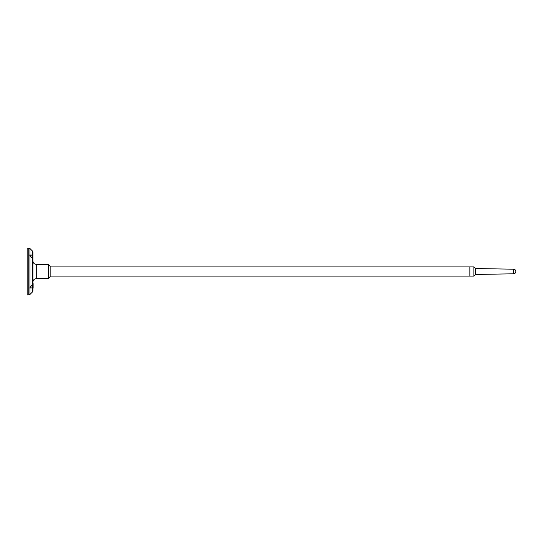 <?xml version="1.0" encoding="UTF-8"?>
<svg xmlns="http://www.w3.org/2000/svg" width="543" height="543" viewBox="0 0 543 543"><rect width="100%" height="100%" fill="white"/><g stroke="black" fill="none" stroke-linecap="round" stroke-linejoin="round"><path stroke-width="0.81" d="M32.899 285.109L33.13 283.575L33.13 288.17L33.13 285.109M32.397 287.98L32.397 292.019L32.899 290.797L32.899 252.203L32.397 250.981L32.397 255.02M28.759 248.029L28.759 294.971L27.15 294.998L27.15 248.002L29.946 248.538L29.946 255.02M29.648 255.162L32.668 258.787L32.668 255.162L29.648 255.162M29.648 255.027L32.668 255.162M32.668 284.213L29.648 287.973L32.668 287.838L32.668 284.213M29.648 287.973L32.668 287.838M48.449 278.43L50.146 276.706L50.146 266.294L48.449 264.57L48.449 278.43L36.286 278.64L36.286 264.36C34.223 264.122 33.096 262.975 32.899 260.911M32.899 282.089C33.096 280.025 34.223 278.878 36.286 278.64M27.15 268.914L27.15 274.086M469.858 275.756L469.858 266.898L469.858 275.756M473.876 276.102L473.876 266.898L475.607 268.541L475.607 274.459L473.876 276.102L50.146 276.102M475.607 274.459L513.549 273.801L513.549 269.199L475.607 268.541M32.397 258.346L32.397 284.654M29.946 287.98L29.946 294.462L28.759 294.971M29.946 255.441L29.946 287.559M29.614 255.02L32.668 255.02M29.614 287.98L32.668 287.98M48.449 264.57L36.286 264.36M32.397 292.019L29.946 294.462M32.397 250.981L29.946 248.538M50.146 266.898L473.876 266.898M513.549 273.801A2.301 2.301 0 0 0 515.85 271.5A2.301 2.301 0 0 0 513.549 269.199"/></g></svg>
